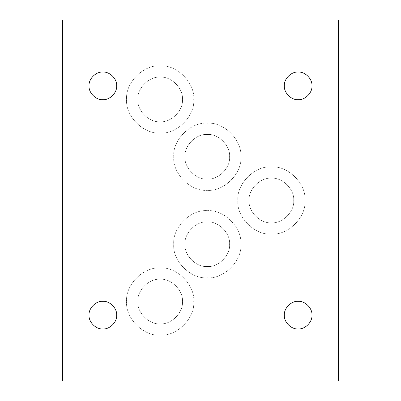 <?xml version="1.0" encoding="UTF-8"?>
<svg xmlns="http://www.w3.org/2000/svg" width="401" height="401" viewBox="0 0 401 401"><rect width="100%" height="100%" fill="white"/><g stroke="black" fill="none" stroke-linecap="round" stroke-linejoin="round"><path stroke-width="0.3" stroke-dasharray="2 1.5" d="M284.354 85.859C283.738 79.032 291.327 71.443 298.154 72.06C304.981 71.443 312.569 79.032 311.953 85.859C312.569 92.686 304.981 100.275 298.154 99.659C291.327 100.275 283.738 92.686 284.354 85.859M284.354 315.141C283.738 308.314 291.327 300.725 298.154 301.341C304.981 300.725 312.569 308.314 311.953 315.141C312.569 321.968 304.981 329.557 298.154 328.94C291.327 329.557 283.738 321.968 284.354 315.141M89.047 315.141C88.431 308.314 96.019 300.725 102.846 301.341C109.674 300.725 117.262 308.314 116.646 315.141C117.262 321.968 109.674 329.557 102.846 328.94C96.019 329.557 88.431 321.968 89.047 315.141M89.047 85.859C88.431 79.032 96.019 71.443 102.846 72.06C109.674 71.443 117.262 79.032 116.646 85.859C117.262 92.686 109.674 100.275 102.846 99.659C96.019 100.275 88.431 92.686 89.047 85.859M229.583 156.766C230.58 145.738 218.324 133.478 207.292 134.475C196.264 133.478 184.004 145.738 185.001 156.766C184.004 145.738 196.264 133.478 207.292 134.475C218.324 133.478 230.58 145.738 229.583 156.766C230.58 167.798 218.324 180.054 207.292 179.057C196.264 180.054 184.004 167.798 185.001 156.766C184.004 167.798 196.264 180.054 207.292 179.057C218.324 180.054 230.58 167.798 229.583 156.766M229.583 244.234C230.58 233.202 218.324 220.946 207.292 221.943C196.264 220.946 184.004 233.202 185.001 244.234C184.004 233.202 196.264 220.946 207.292 221.943C218.324 220.946 230.58 233.202 229.583 244.234C230.58 255.262 218.324 267.522 207.292 266.525C196.264 267.522 184.004 255.262 185.001 244.234C184.004 255.262 196.264 267.522 207.292 266.525C218.324 267.522 230.58 255.262 229.583 244.234M62.511 20.05L62.511 380.95L338.489 380.95L338.489 20.05L62.511 20.05M173.753 156.766C172.25 140.17 190.696 121.724 207.292 123.227C223.888 121.724 242.334 140.17 240.836 156.766C242.334 173.362 223.888 191.808 207.292 190.31C190.696 191.808 172.25 173.362 173.753 156.766C172.25 173.362 190.696 191.808 207.292 190.31C223.888 191.808 242.334 173.362 240.836 156.766C242.334 140.17 223.888 121.724 207.292 123.227C190.696 121.724 172.25 140.17 173.753 156.766M173.753 244.234C172.25 227.638 190.696 209.192 207.292 210.69C223.888 209.192 242.334 227.638 240.836 244.234C242.334 260.83 223.888 279.276 207.292 277.773C190.696 279.276 172.25 260.83 173.753 244.234C172.25 260.83 190.696 279.276 207.292 277.773C223.888 279.276 242.334 260.83 240.836 244.234C242.334 227.638 223.888 209.192 207.292 210.69C190.696 209.192 172.25 227.638 173.753 244.234M237.863 200.5C236.364 183.904 254.81 165.458 271.407 166.956C288.003 165.458 306.449 183.904 304.95 200.5C306.449 217.096 288.003 235.542 271.407 234.044C254.81 235.542 236.364 217.096 237.863 200.5C236.364 217.096 254.81 235.542 271.407 234.044C288.003 235.542 306.449 217.096 304.95 200.5C306.449 183.904 288.003 165.458 271.407 166.956C254.81 165.458 236.364 183.904 237.863 200.5M126.621 301.552C125.122 284.956 143.568 266.51 160.164 268.008C176.761 266.51 195.207 284.956 193.708 301.552C195.207 318.148 176.761 336.594 160.164 335.096C143.568 336.594 125.122 318.148 126.621 301.552C125.122 318.148 143.568 336.594 160.164 335.096C176.761 336.594 195.207 318.148 193.708 301.552C195.207 284.956 176.761 266.51 160.164 268.008C143.568 266.51 125.122 284.956 126.621 301.552M126.621 99.448C125.122 82.852 143.568 64.406 160.164 65.904C176.761 64.406 195.207 82.852 193.708 99.448C195.207 116.044 176.761 134.49 160.164 132.992C143.568 134.49 125.122 116.044 126.621 99.448C125.122 116.044 143.568 134.49 160.164 132.992C176.761 134.49 195.207 116.044 193.708 99.448C195.207 82.852 176.761 64.406 160.164 65.904C143.568 64.406 125.122 82.852 126.621 99.448M293.697 200.5C294.695 189.472 282.434 177.212 271.407 178.209C260.379 177.212 248.119 189.472 249.116 200.5C248.119 189.472 260.379 177.212 271.407 178.209C282.434 177.212 294.695 189.472 293.697 200.5C294.695 211.527 282.434 223.788 271.407 222.791C260.379 223.788 248.119 211.527 249.116 200.5C248.119 211.527 260.379 223.788 271.407 222.791C282.434 223.788 294.695 211.527 293.697 200.5M182.455 301.552C183.452 290.524 171.192 278.264 160.164 279.261C149.137 278.264 136.876 290.524 137.874 301.552C136.876 290.524 149.137 278.264 160.164 279.261C171.192 278.264 183.452 290.524 182.455 301.552C183.452 312.579 171.192 324.84 160.164 323.843C149.137 324.84 136.876 312.579 137.874 301.552C136.876 312.579 149.137 324.84 160.164 323.843C171.192 324.84 183.452 312.579 182.455 301.552M182.455 99.448C183.452 88.421 171.192 76.16 160.164 77.157C149.137 76.16 136.876 88.421 137.874 99.448C136.876 88.421 149.137 76.16 160.164 77.157C171.192 76.16 183.452 88.421 182.455 99.448C183.452 110.475 171.192 122.736 160.164 121.739C149.137 122.736 136.876 110.475 137.874 99.448C136.876 110.475 149.137 122.736 160.164 121.739C171.192 122.736 183.452 110.475 182.455 99.448"/><path stroke-width="0.6" d="M284.354 85.859C283.738 79.032 291.327 71.443 298.154 72.06C304.981 71.443 312.569 79.032 311.953 85.859C312.569 92.686 304.981 100.275 298.154 99.659C291.327 100.275 283.738 92.686 284.354 85.859M284.354 315.141C283.738 308.314 291.327 300.725 298.154 301.341C304.981 300.725 312.569 308.314 311.953 315.141C312.569 321.968 304.981 329.557 298.154 328.94C291.327 329.557 283.738 321.968 284.354 315.141M89.047 315.141C88.431 308.314 96.019 300.725 102.846 301.341C109.674 300.725 117.262 308.314 116.646 315.141C117.262 321.968 109.674 329.557 102.846 328.94C96.019 329.557 88.431 321.968 89.047 315.141M89.047 85.859C88.431 79.032 96.019 71.443 102.846 72.06C109.674 71.443 117.262 79.032 116.646 85.859C117.262 92.686 109.674 100.275 102.846 99.659C96.019 100.275 88.431 92.686 89.047 85.859M62.511 380.95L338.489 380.95L338.489 20.05L62.511 20.05L62.511 380.95"/></g></svg>
